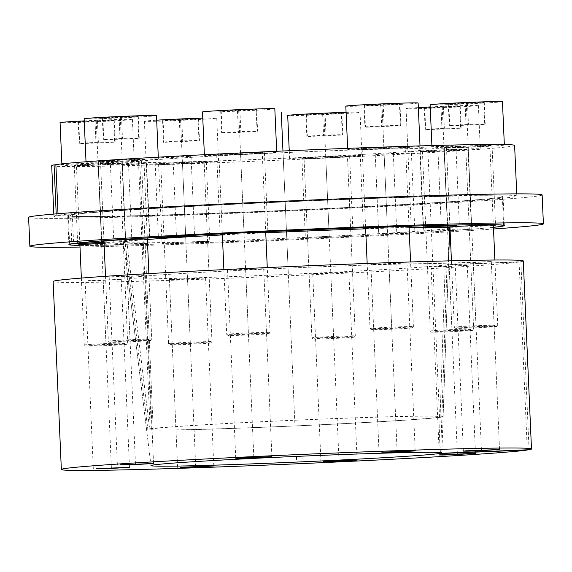 <?xml version="1.0" encoding="UTF-8"?>
<svg xmlns="http://www.w3.org/2000/svg" width="572" height="572" viewBox="0 0 572 572"><rect width="100%" height="100%" fill="white"/><g stroke="black" fill="none" stroke-linecap="round" stroke-linejoin="round"><path stroke-width="0.43" stroke-dasharray="2.86 2.15" d="M449.706 227.949A163.227 3.182 -2.5 0 1 286.772 238.238A163.227 3.182 -2.5 0 1 123.559 242.185A163.227 3.182 -2.5 0 1 124.996 241.699L147.812 429.129A148.413 2.889 177.5 0 0 146.568 429.565A148.413 2.889 177.5 0 0 294.966 425.968A148.413 2.889 177.5 0 0 443.114 416.616A148.413 2.889 177.5 0 0 309.917 419.548A148.413 2.889 177.5 0 0 149.614 428.836L126.798 241.405A163.227 3.182 -2.5 0 1 147.39 239.482M222.365 234.942A163.227 3.182 -2.5 0 1 265.751 232.818M365.658 228.829A163.227 3.182 -2.5 0 1 409.08 227.62M104.032 242.328L126.798 241.405M79.93 245.374A217.196 4.233 177.5 0 0 286.815 239.289A217.196 4.233 177.5 0 0 493.443 227.32M124.996 241.699L104.04 242.542M147.326 243.479L136.98 243.407L113.914 244.752L147.326 243.479M349.463 236.179A23.888 0.465 177.5 0 0 353.103 235.771A23.888 0.465 177.5 0 0 335.807 236.079A23.888 0.465 177.5 0 0 308.994 237.452A23.888 0.465 177.5 0 0 305.362 237.859A23.888 0.465 177.5 0 0 322.658 237.552A23.888 0.465 177.5 0 0 349.463 236.179M206.156 241.963A23.888 0.465 177.5 0 0 209.795 241.556A23.888 0.465 177.5 0 0 192.499 241.863A23.888 0.465 177.5 0 0 165.687 243.236A23.888 0.465 177.5 0 0 162.055 243.643A23.888 0.465 177.5 0 0 179.351 243.336A23.888 0.465 177.5 0 0 206.156 241.963M79.916 245.109A23.888 0.465 177.5 0 0 100.079 244.501A23.888 0.465 177.5 0 0 121.843 243.336A23.888 0.465 177.5 0 0 125.475 242.928A23.888 0.465 177.5 0 0 104.083 243.4M103.99 241.262A23.888 0.465 177.5 0 0 124.145 240.655A23.888 0.465 177.5 0 0 145.91 239.489A23.888 0.465 177.5 0 0 147.383 239.368M222.344 234.456A23.888 0.465 177.5 0 0 242.499 233.841A23.888 0.465 177.5 0 0 264.264 232.675A23.888 0.465 177.5 0 0 265.737 232.561M365.651 228.671A23.888 0.465 177.5 0 0 385.807 228.056A23.888 0.465 177.5 0 0 407.571 226.891A23.888 0.465 177.5 0 0 409.044 226.777M449.964 227.298A23.888 0.465 177.5 0 0 470.12 226.691A23.888 0.465 177.5 0 0 491.891 225.518A23.888 0.465 177.5 0 0 493.364 225.404M449.656 229.451A23.888 0.465 177.5 0 0 427.348 230.638A23.888 0.465 177.5 0 0 423.716 231.045A23.888 0.465 177.5 0 0 441.012 230.738A23.888 0.465 177.5 0 0 467.817 229.365A23.888 0.465 177.5 0 0 471.457 228.964A23.888 0.465 177.5 0 0 450.057 229.429M412.126 232.79L401.78 232.718L378.714 234.062L412.126 232.79M453.124 146.139L455.877 145.831L452.23 145.774L442.778 146.06L419.712 147.404L453.124 146.139M55.863 164.586L141.499 161.125L153.182 428.693A144.795 2.817 -2.5 0 1 309.502 419.633A144.795 2.817 -2.5 0 1 439.496 416.766A144.795 2.817 -2.5 0 1 294.966 425.897A144.795 2.817 -2.5 0 1 150.186 429.4A144.795 2.817 -2.5 0 1 151.38 428.979L147.812 429.129M55.87 164.8L139.697 161.411A144.795 2.817 177.5 0 0 138.503 161.833A144.795 2.817 177.5 0 0 283.283 158.33A144.795 2.817 177.5 0 0 427.82 149.199A144.795 2.817 177.5 0 0 297.819 152.066A144.795 2.817 177.5 0 0 141.499 161.125M514.614 145.41A231.674 4.512 -2.5 0 1 283.354 160.024A231.674 4.512 -2.5 0 1 51.702 165.623M188.324 156.828L191.077 156.521L187.43 156.463L177.978 156.749L154.912 158.094L188.324 156.828M143.851 163.935L146.604 163.628L142.957 163.571L133.505 163.857L110.439 165.201L143.851 163.935M345.996 156.628A23.888 0.465 177.5 0 0 349.628 156.227A23.888 0.465 177.5 0 0 332.332 156.535A23.888 0.465 177.5 0 0 305.527 157.901A23.888 0.465 177.5 0 0 301.887 158.308A23.888 0.465 177.5 0 0 319.183 158.001A23.888 0.465 177.5 0 0 345.996 156.628M202.681 162.412A23.888 0.465 177.5 0 0 206.32 162.012A23.888 0.465 177.5 0 0 189.025 162.319A23.888 0.465 177.5 0 0 162.219 163.685A23.888 0.465 177.5 0 0 158.58 164.093A23.888 0.465 177.5 0 0 175.876 163.785A23.888 0.465 177.5 0 0 202.681 162.412M118.368 163.785A23.888 0.465 177.5 0 0 122 163.377A23.888 0.465 177.5 0 0 104.712 163.685A23.888 0.465 177.5 0 0 77.899 165.058A23.888 0.465 177.5 0 0 74.267 165.465A23.888 0.465 177.5 0 0 91.556 165.158A23.888 0.465 177.5 0 0 118.368 163.785M142.435 159.938A23.888 0.465 177.5 0 0 146.075 159.531A23.888 0.465 177.5 0 0 128.779 159.838A23.888 0.465 177.5 0 0 101.973 161.211A23.888 0.465 177.5 0 0 98.334 161.619A23.888 0.465 177.5 0 0 115.63 161.311A23.888 0.465 177.5 0 0 142.435 159.938M260.789 153.132A23.888 0.465 177.5 0 0 264.428 152.724A23.888 0.465 177.5 0 0 247.133 153.031A23.888 0.465 177.5 0 0 220.32 154.404A23.888 0.465 177.5 0 0 216.688 154.805A23.888 0.465 177.5 0 0 233.984 154.497A23.888 0.465 177.5 0 0 260.789 153.132M404.104 147.347A23.888 0.465 177.5 0 0 407.736 146.94A23.888 0.465 177.5 0 0 390.44 147.247A23.888 0.465 177.5 0 0 363.635 148.62A23.888 0.465 177.5 0 0 359.995 149.02A23.888 0.465 177.5 0 0 377.291 148.713A23.888 0.465 177.5 0 0 404.104 147.347M488.416 145.974A23.888 0.465 177.5 0 0 492.049 145.567A23.888 0.465 177.5 0 0 474.76 145.874A23.888 0.465 177.5 0 0 447.947 147.247A23.888 0.465 177.5 0 0 444.315 147.655A23.888 0.465 177.5 0 0 461.604 147.347A23.888 0.465 177.5 0 0 488.416 145.974M464.35 149.821A23.888 0.465 177.5 0 0 467.982 149.414A23.888 0.465 177.5 0 0 450.686 149.721A23.888 0.465 177.5 0 0 423.881 151.094A23.888 0.465 177.5 0 0 420.241 151.501A23.888 0.465 177.5 0 0 437.537 151.194A23.888 0.465 177.5 0 0 464.35 149.821M408.651 153.246L411.404 152.939L407.757 152.881L398.305 153.167L375.239 154.511L408.651 153.246M149.614 428.836L153.182 428.693M58.008 213.735L58.072 215.208L72.344 214.629L73.602 243.486M72.344 214.629A217.196 4.233 -2.5 0 1 306.013 201.022A217.196 4.233 -2.5 0 1 502.359 196.661A217.196 4.233 -2.5 0 1 285.55 210.36A217.196 4.233 -2.5 0 1 68.383 215.608A217.196 4.233 -2.5 0 1 70.549 214.915L71.807 243.751M70.549 214.915L56.278 215.494A231.674 4.512 177.5 0 0 53.918 216.245A231.674 4.512 177.5 0 0 285.564 210.646A231.674 4.512 177.5 0 0 516.823 196.032A231.674 4.512 177.5 0 0 307.207 200.686A231.674 4.512 177.5 0 0 58.072 215.208M56.206 213.878L56.278 215.494M139.697 161.411L151.38 428.979M457.907 262.798L468.253 262.87L491.312 261.526L457.907 262.798M523.28 260.961A235.292 4.583 -2.5 0 1 520.87 261.719L447.032 264.7A160.382 3.125 177.5 0 0 448.441 264.228A160.382 3.125 177.5 0 0 288.073 268.104A160.382 3.125 177.5 0 0 127.985 278.221A160.382 3.125 177.5 0 0 272.386 275.025A160.382 3.125 177.5 0 0 445.238 264.986L519.076 262.012A235.292 4.583 -2.5 0 1 266.073 276.755A235.292 4.583 -2.5 0 1 53.139 281.481M373.587 264.164L370.835 264.471L374.481 264.529L383.934 264.243L406.999 262.898L373.587 264.164M230.28 269.955L240.626 270.027L263.692 268.683L230.28 269.955M111.926 276.762L109.173 277.07L112.82 277.127L122.272 276.841L145.338 275.49L111.926 276.762M87.859 280.609L98.205 280.68L121.271 279.336L87.859 280.609M172.172 279.236L169.419 279.544L173.066 279.601L182.518 279.315L205.584 277.963L172.172 279.236M315.479 273.452L312.727 273.759L316.373 273.816L325.825 273.53L348.891 272.179L315.479 273.452M433.833 266.645L444.179 266.716L467.245 265.372L433.833 266.645M519.076 262.012L527.27 449.814M520.87 261.719L529.079 449.742M447.032 264.7L440.64 453.31M438.881 452.452L445.238 264.986M493.522 229A257.014 5.005 177.5 0 1 150.436 245.252A257.014 5.005 -2.5 0 1 80.001 247.054M542.134 194.923A257.014 5.005 177.5 0 1 409.881 205.083A257.014 5.005 177.5 0 1 149.17 216.33A257.014 5.005 -2.5 0 1 28.6 217.346M493.45 227.363A217.918 4.24 177.5 0 1 171.15 243.701A217.918 4.24 -2.5 0 1 79.93 245.417M169.891 214.779A217.918 4.24 -2.5 0 1 67.66 215.644A217.918 4.24 -2.5 0 1 179.794 207.028A217.918 4.24 -2.5 0 1 400.85 197.497A217.918 4.24 177.5 0 1 503.081 196.632A217.918 4.24 177.5 0 1 390.941 205.241A217.918 4.24 177.5 0 1 169.891 214.779M472.493 330.359A20.513 0.4 177.5 0 1 469.376 330.702A20.513 0.4 -2.5 0 1 446.553 331.867A20.513 0.4 -2.5 0 1 431.517 332.146A20.513 0.4 -2.5 0 1 434.634 331.789A20.513 0.4 177.5 0 1 457.843 330.609A20.513 0.4 177.5 0 1 472.493 330.359L473.652 329.1A21.722 0.422 177.5 0 0 473.652 329.093A21.722 0.422 177.5 0 0 457.929 329.372A21.722 0.422 177.5 0 0 433.562 330.616A21.722 0.422 -2.5 0 0 430.251 330.988A21.722 0.422 -2.5 0 0 430.258 330.995A21.722 0.422 -2.5 0 0 446.181 330.702A21.722 0.422 -2.5 0 0 470.348 329.458A21.722 0.422 177.5 0 0 473.652 329.1M465.808 149.506A21.722 0.422 177.5 0 1 462.505 149.878A21.722 0.422 -2.5 0 1 438.138 151.122A21.722 0.422 -2.5 0 1 422.415 151.401A21.722 0.422 -2.5 0 1 425.718 151.037A21.722 0.422 177.5 0 1 450.092 149.785A21.722 0.422 177.5 0 1 465.808 149.506L473.652 329.093M474.767 149.492A36.2 0.708 -2.5 0 1 434.148 151.566A36.2 0.708 -2.5 0 1 407.95 152.038A36.2 0.708 -2.5 0 1 413.456 151.423A36.2 0.708 177.5 0 1 454.075 149.342A36.2 0.708 177.5 0 1 480.28 148.877A36.2 0.708 177.5 0 1 474.767 149.492M430.216 106.928A36.2 0.708 177.5 0 1 478.385 105.491A36.2 0.708 177.5 0 1 472.88 106.106A36.2 0.708 -2.5 0 1 432.253 108.18A36.2 0.708 -2.5 0 1 406.056 108.644A36.2 0.708 -2.5 0 1 411.561 108.029A36.2 0.708 177.5 0 1 418.339 107.579M459.695 106.521L424.238 108.051L424.746 107.615L460.203 106.085L459.695 106.521L460.639 128.214L425.182 129.744L425.69 129.308L444.365 128.307L461.146 127.778L460.639 128.214M441.019 107.522L441.963 129.215M460.203 106.085L461.146 127.778M443.422 106.614L444.365 128.307M424.746 107.615L425.69 129.308M424.238 108.051L425.182 129.744M496.567 326.512A20.513 0.4 177.5 0 1 493.45 326.855A20.513 0.4 -2.5 0 1 470.62 328.021A20.513 0.4 -2.5 0 1 455.584 328.299A20.513 0.4 -2.5 0 1 458.701 327.942A20.513 0.4 177.5 0 1 481.91 326.762A20.513 0.4 177.5 0 1 496.567 326.512L497.719 325.253A21.722 0.422 177.5 0 0 497.719 325.246A21.722 0.422 177.5 0 0 482.003 325.525A21.722 0.422 177.5 0 0 457.629 326.769A21.722 0.422 -2.5 0 0 454.325 327.141A21.722 0.422 -2.5 0 1 454.325 327.141A21.722 0.422 -2.5 0 0 470.248 326.855A21.722 0.422 -2.5 0 0 494.415 325.618A21.722 0.422 177.5 0 0 497.719 325.253L494.873 260.017M489.882 145.66A21.722 0.422 177.5 0 1 486.579 146.032A21.722 0.422 -2.5 0 1 462.205 147.276A21.722 0.422 -2.5 0 1 446.482 147.555A21.722 0.422 -2.5 0 1 449.785 147.19A21.722 0.422 177.5 0 1 474.159 145.939A21.722 0.422 177.5 0 1 489.882 145.66L493.343 225.018M498.841 145.645A36.2 0.708 -2.5 0 1 458.215 147.726A36.2 0.708 -2.5 0 1 432.017 148.191A36.2 0.708 -2.5 0 1 437.523 147.576A36.2 0.708 177.5 0 1 478.142 145.495A36.2 0.708 177.5 0 1 504.347 145.031A36.2 0.708 177.5 0 1 498.841 145.645M502.452 101.644A36.2 0.708 177.5 0 1 496.946 102.259A36.2 0.708 -2.5 0 1 456.32 104.333A36.2 0.708 -2.5 0 1 430.123 104.798M483.762 102.674L448.305 104.204L448.813 103.768L484.269 102.238L483.762 102.674L484.713 124.367L449.256 125.897L449.756 125.461L468.432 124.46L485.213 123.931L484.713 124.367M465.086 103.675L466.037 125.368M484.269 102.238L485.213 123.931M467.488 102.767L468.432 124.46M448.813 103.768L449.756 125.461M448.305 104.204L449.256 125.897M412.248 327.885A20.513 0.4 177.5 0 1 409.13 328.221A20.513 0.4 -2.5 0 1 386.307 329.393A20.513 0.4 -2.5 0 1 371.271 329.672A20.513 0.4 -2.5 0 1 374.388 329.315A20.513 0.4 177.5 0 1 397.597 328.128A20.513 0.4 177.5 0 1 412.248 327.885L413.399 326.626A21.722 0.422 177.5 0 0 413.406 326.619A21.722 0.422 177.5 0 0 397.683 326.898A21.722 0.422 177.5 0 0 373.316 328.142A21.722 0.422 -2.5 0 0 370.005 328.514A21.722 0.422 -2.5 0 1 370.005 328.514A21.722 0.422 -2.5 0 0 385.936 328.221A21.722 0.422 -2.5 0 0 410.103 326.984A21.722 0.422 177.5 0 0 413.399 326.626L410.582 261.962M405.562 147.033A21.722 0.422 177.5 0 1 402.259 147.404A21.722 0.422 -2.5 0 1 377.885 148.648A21.722 0.422 -2.5 0 1 362.169 148.927A21.722 0.422 -2.5 0 1 365.472 148.556A21.722 0.422 177.5 0 1 389.847 147.311A21.722 0.422 177.5 0 1 405.562 147.033L409.03 226.383M414.521 147.018A36.2 0.708 -2.5 0 1 373.902 149.092A36.2 0.708 -2.5 0 1 347.704 149.557A36.2 0.708 -2.5 0 1 353.21 148.942A36.2 0.708 177.5 0 1 393.829 146.868A36.2 0.708 177.5 0 1 420.034 146.403A36.2 0.708 177.5 0 1 414.521 147.018M418.139 103.01A36.2 0.708 177.5 0 1 412.627 103.625A36.2 0.708 -2.5 0 1 372.007 105.706A36.2 0.708 -2.5 0 1 345.81 106.17M399.449 104.04L380.773 105.048L363.992 105.57L364.5 105.141L399.957 103.611L399.449 104.04L400.393 125.74L364.936 127.27L365.444 126.834L384.119 125.833L400.901 125.304L400.393 125.74M380.773 105.048L381.717 126.741M399.957 103.611L400.901 125.304M383.176 104.14L384.119 125.833M364.5 105.141L365.444 126.834M363.992 105.57L364.936 127.27M268.94 333.669A20.513 0.4 177.5 0 1 265.823 334.005A20.513 0.4 -2.5 0 1 243 335.178A20.513 0.4 -2.5 0 1 227.963 335.457A20.513 0.4 -2.5 0 1 231.081 335.099A20.513 0.4 177.5 0 1 254.29 333.919A20.513 0.4 177.5 0 1 268.94 333.669L270.091 332.411A21.722 0.422 177.5 0 0 270.098 332.403A21.722 0.422 177.5 0 0 254.376 332.682A21.722 0.422 177.5 0 0 230.001 333.926A21.722 0.422 -2.5 0 0 226.698 334.298A21.722 0.422 -2.5 0 1 226.698 334.298A21.722 0.422 -2.5 0 0 242.621 334.012A21.722 0.422 -2.5 0 0 266.795 332.768A21.722 0.422 177.5 0 0 270.091 332.411L267.267 267.567M262.255 152.817A21.722 0.422 177.5 0 1 258.952 153.189A21.722 0.422 -2.5 0 1 234.577 154.433A21.722 0.422 -2.5 0 1 218.862 154.712A21.722 0.422 -2.5 0 1 222.165 154.347A21.722 0.422 177.5 0 1 246.539 153.096A21.722 0.422 177.5 0 1 262.255 152.817L265.723 232.175M271.214 152.803A36.2 0.708 -2.5 0 1 230.595 154.876A36.2 0.708 -2.5 0 1 204.39 155.348A36.2 0.708 -2.5 0 1 209.903 154.726A36.2 0.708 177.5 0 1 250.522 152.653A36.2 0.708 177.5 0 1 276.719 152.188A36.2 0.708 177.5 0 1 271.214 152.803M274.825 108.794A36.2 0.708 177.5 0 1 269.319 109.409A36.2 0.708 -2.5 0 1 228.7 111.49A36.2 0.708 -2.5 0 1 202.502 111.955M256.142 109.824L220.685 111.361L221.185 110.925L256.642 109.395L256.142 109.824L257.085 131.524L221.629 133.054L222.136 132.618L240.812 131.617L257.593 131.088L257.085 131.524M237.466 110.832L238.41 132.525M256.642 109.395L257.593 131.088M239.861 109.924L240.812 131.617M221.185 110.925L222.136 132.618M220.685 111.361L221.629 133.054M150.586 340.476A20.513 0.4 177.5 0 1 147.469 340.819A20.513 0.4 -2.5 0 1 124.646 341.992A20.513 0.4 -2.5 0 1 109.609 342.27A20.513 0.4 -2.5 0 1 112.727 341.913A20.513 0.4 177.5 0 1 135.936 340.726A20.513 0.4 177.5 0 1 150.586 340.476L151.737 339.217A21.722 0.422 177.5 0 0 151.744 339.21A21.722 0.422 177.5 0 0 136.022 339.489A21.722 0.422 177.5 0 0 111.647 340.74A21.722 0.422 -2.5 0 0 108.344 341.105A21.722 0.422 -2.5 0 0 108.351 341.112A21.722 0.422 -2.5 0 0 124.267 340.819A21.722 0.422 -2.5 0 0 148.441 339.582A21.722 0.422 177.5 0 0 151.737 339.217M143.901 159.631A21.722 0.422 177.5 0 1 140.598 159.996A21.722 0.422 -2.5 0 1 116.223 161.247A21.722 0.422 -2.5 0 1 100.508 161.526A21.722 0.422 -2.5 0 1 103.811 161.154A21.722 0.422 177.5 0 1 128.185 159.91A21.722 0.422 177.5 0 1 143.901 159.631L147.369 238.982M152.86 159.609A36.2 0.708 -2.5 0 1 112.241 161.69A36.2 0.708 -2.5 0 1 86.043 162.155A36.2 0.708 -2.5 0 1 91.549 161.54A36.2 0.708 177.5 0 1 132.168 159.466A36.2 0.708 177.5 0 1 158.365 158.995A36.2 0.708 177.5 0 1 152.86 159.609M156.478 115.608A36.2 0.708 177.5 0 1 150.965 116.223A36.2 0.708 -2.5 0 1 110.346 118.297A36.2 0.708 -2.5 0 1 84.148 118.769M137.788 116.638L102.331 118.168L102.831 117.739L138.288 116.202L137.788 116.638L138.731 138.331L103.275 139.861L103.782 139.432L122.458 138.424L139.239 137.902L138.731 138.331M119.112 117.639L120.056 139.332M138.288 116.202L139.239 137.902M121.507 116.731L122.458 138.424M102.831 117.739L103.782 139.432M102.331 118.168L103.275 139.861M126.519 344.323A20.513 0.4 177.5 0 1 123.402 344.666A20.513 0.4 -2.5 0 1 100.572 345.831A20.513 0.4 -2.5 0 1 85.543 346.11A20.513 0.4 -2.5 0 1 88.653 345.76A20.513 0.4 177.5 0 1 111.869 344.573A20.513 0.4 177.5 0 1 126.519 344.323L127.67 343.064A21.722 0.422 177.5 0 0 127.678 343.057A21.722 0.422 177.5 0 0 111.955 343.336A21.722 0.422 177.5 0 0 87.58 344.587A21.722 0.422 -2.5 0 0 84.277 344.952A21.722 0.422 -2.5 0 0 84.284 344.959A21.722 0.422 -2.5 0 0 100.2 344.666A21.722 0.422 -2.5 0 0 124.374 343.429A21.722 0.422 177.5 0 0 127.67 343.064L119.834 163.478A21.722 0.422 177.5 0 0 104.111 163.756A21.722 0.422 177.5 0 0 79.744 165.001A21.722 0.422 -2.5 0 0 76.433 165.372L79.901 244.723M119.834 163.478A21.722 0.422 177.5 0 1 116.531 163.842A21.722 0.422 -2.5 0 1 92.156 165.094A21.722 0.422 -2.5 0 1 76.433 165.372M128.793 163.456A36.2 0.708 -2.5 0 1 88.174 165.537A36.2 0.708 -2.5 0 1 61.969 166.002A36.2 0.708 -2.5 0 1 67.475 165.387A36.2 0.708 177.5 0 1 108.101 163.306A36.2 0.708 177.5 0 1 134.298 162.841A36.2 0.708 177.5 0 1 128.793 163.456M84.241 120.892A36.2 0.708 177.5 0 1 132.404 119.455A36.2 0.708 177.5 0 1 126.898 120.07A36.2 0.708 -2.5 0 1 86.279 122.143A36.2 0.708 -2.5 0 1 60.074 122.615M113.714 120.485L78.257 122.015L78.764 121.586L114.221 120.049L113.714 120.485L114.665 142.178L79.208 143.708L79.715 143.279L98.391 142.271L115.172 141.749L114.665 142.178M95.038 121.486L95.989 143.179M114.221 120.049L115.172 141.749M97.44 120.578L98.391 142.271M78.764 121.586L79.715 143.279M78.257 122.015L79.208 143.708M210.832 342.957A20.513 0.4 177.5 0 1 207.715 343.293A20.513 0.4 -2.5 0 1 184.892 344.466A20.513 0.4 -2.5 0 1 169.855 344.744A20.513 0.4 -2.5 0 1 172.973 344.387A20.513 0.4 177.5 0 1 196.182 343.2A20.513 0.4 177.5 0 1 210.832 342.957L211.983 341.698A21.722 0.422 177.5 0 0 211.99 341.684A21.722 0.422 177.5 0 0 196.267 341.97A21.722 0.422 177.5 0 0 171.893 343.214A21.722 0.422 -2.5 0 0 168.59 343.579A21.722 0.422 -2.5 0 1 168.59 343.579A21.722 0.422 -2.5 0 0 184.513 343.293A21.722 0.422 -2.5 0 0 208.687 342.056A21.722 0.422 177.5 0 0 211.983 341.698L204.147 162.105A21.722 0.422 177.5 0 0 188.431 162.384A21.722 0.422 177.5 0 0 164.057 163.628A21.722 0.422 -2.5 0 0 160.753 164L168.59 343.579L169.855 344.744M204.147 162.105A21.722 0.422 177.5 0 1 200.843 162.477A21.722 0.422 -2.5 0 1 176.469 163.721A21.722 0.422 -2.5 0 1 160.753 164M213.106 162.09A36.2 0.708 -2.5 0 1 172.487 164.164A36.2 0.708 -2.5 0 1 146.289 164.629A36.2 0.708 -2.5 0 1 151.794 164.014A36.2 0.708 177.5 0 1 192.414 161.94A36.2 0.708 177.5 0 1 218.618 161.476A36.2 0.708 177.5 0 1 213.106 162.09M202.767 118.139A36.2 0.708 177.5 0 1 216.724 118.082A36.2 0.708 177.5 0 1 211.211 118.697A36.2 0.708 -2.5 0 1 170.592 120.778A36.2 0.708 -2.5 0 1 144.394 121.243A36.2 0.708 -2.5 0 1 149.9 120.628A36.2 0.708 177.5 0 1 156.671 120.177M198.034 119.112L162.577 120.642L163.084 120.213L198.534 118.683L198.034 119.112L198.977 140.805L163.52 142.335L164.028 141.906L182.704 140.905L199.485 140.376L198.977 140.805M179.358 120.113L180.302 141.813M198.534 118.683L199.485 140.376M181.76 119.205L182.704 140.905M163.084 120.213L164.028 141.906M162.577 120.642L163.52 142.335M354.139 337.165A20.513 0.4 177.5 0 1 351.022 337.509A20.513 0.4 -2.5 0 1 328.199 338.681A20.513 0.4 -2.5 0 1 313.163 338.96A20.513 0.4 -2.5 0 1 316.28 338.603A20.513 0.4 177.5 0 1 339.489 337.416A20.513 0.4 177.5 0 1 354.139 337.165L355.298 335.914A21.722 0.422 177.5 0 0 355.298 335.9A21.722 0.422 177.5 0 0 339.575 336.179A21.722 0.422 177.5 0 0 315.208 337.43A21.722 0.422 -2.5 0 0 311.897 337.795A21.722 0.422 -2.5 0 0 311.904 337.802A21.722 0.422 -2.5 0 0 327.827 337.509A21.722 0.422 -2.5 0 0 351.995 336.272A21.722 0.422 177.5 0 0 355.298 335.914L347.454 156.32A21.722 0.422 177.5 0 0 331.739 156.599A21.722 0.422 177.5 0 0 307.364 157.843A21.722 0.422 -2.5 0 0 304.061 158.215L311.897 337.795M347.454 156.32A21.722 0.422 177.5 0 1 344.151 156.685A21.722 0.422 -2.5 0 1 319.784 157.936A21.722 0.422 -2.5 0 1 304.061 158.215M356.42 156.306A36.2 0.708 -2.5 0 1 315.794 158.38A36.2 0.708 -2.5 0 1 289.596 158.844A36.2 0.708 -2.5 0 1 295.102 158.23A36.2 0.708 177.5 0 1 335.721 156.156A36.2 0.708 177.5 0 1 361.926 155.684A36.2 0.708 177.5 0 1 356.42 156.306M346.074 112.348A36.2 0.708 177.5 0 1 360.031 112.298A36.2 0.708 177.5 0 1 354.526 112.913A36.2 0.708 -2.5 0 1 313.899 114.993A36.2 0.708 -2.5 0 1 287.702 115.458M341.341 113.328L305.884 114.858L306.392 114.429L341.849 112.898L341.341 113.328L342.285 135.021L306.828 136.551L307.336 136.122L326.011 135.121L342.792 134.592L342.285 135.021M322.665 114.329L323.609 136.029M341.849 112.898L342.792 134.592M325.068 113.42L326.011 135.121M306.392 114.429L307.336 136.122M305.884 114.858L306.828 136.551M283.161 155.512L294.837 423.08M444.115 150.457L447.583 230.001M468.182 146.611L471.657 226.154M383.869 147.984L387.337 227.527M240.555 153.768L244.029 233.312M122.201 160.575L125.676 240.126M98.134 164.421L101.609 243.972M182.454 163.049L185.921 242.6M325.761 157.264L329.229 236.815M393.322 153.725L396.796 233.269M128.521 164.414L131.996 243.958M172.994 157.307L176.455 236.501M437.794 146.618L441.255 225.811M288.209 271.221L282.961 151.008M449.163 266.159L457.357 453.832M330.809 272.973L339.003 460.639M187.502 278.757L195.695 466.423M103.189 280.13L111.383 467.796M127.256 276.283L135.45 463.949M245.61 269.469L253.804 457.135M388.917 263.685L397.111 451.351M473.23 262.312L481.424 449.985M286.629 235.063L285.371 206.135M442.22 107.064L452.009 331.245M466.287 103.217L476.076 327.398M381.974 104.59L391.763 328.771M238.667 110.375L248.448 334.556M120.313 117.189L130.094 341.362M96.239 121.035L106.027 345.209M180.559 119.662L190.34 343.843M323.866 113.878L333.655 338.052M443.114 416.616L448.555 260.868M146.568 429.565L123.559 242.185M455.877 145.831L459.352 225.375M419.712 147.404L423.187 226.955M191.077 156.521L194.552 236.064M154.912 158.094L158.387 237.645M146.604 163.628L150.078 243.172M110.439 165.201L113.914 244.752M349.628 156.227L353.103 235.771M301.887 158.308L305.362 237.859M206.32 162.012L209.795 241.556M158.58 164.093L162.055 243.643M122 163.377L125.475 242.928M74.267 165.465L77.742 245.009M146.075 159.531L149.549 239.082M98.334 161.619L101.809 241.162M264.428 152.724L267.896 232.268M216.688 154.805L220.163 234.356M407.736 146.94L411.211 226.483M359.995 149.02L363.47 228.571M492.049 145.567L495.524 225.118M444.315 147.655L447.783 227.198M467.982 149.414L471.457 228.964M420.241 151.501L423.716 231.045M411.404 152.939L414.879 232.482M375.239 154.511L378.714 234.062M68.383 215.608L69.627 244.194M502.359 196.661L503.603 225.246M53.818 214.078L53.918 216.245M516.731 193.865L516.823 196.032M138.503 161.833L150.186 429.4M427.82 149.199L439.496 416.766M455.148 263.106L463.363 451.122M491.312 261.526L499.528 449.542M370.835 264.471L379.043 452.495M406.999 262.898L415.208 450.915M227.527 270.263L235.735 458.279M263.692 268.683L271.9 456.699M109.173 277.07L117.382 465.093M145.338 275.49L153.546 463.513M85.106 280.916L93.315 468.94M121.271 279.336L129.479 467.36M169.419 279.544L177.627 467.567M205.584 277.963L213.792 465.987M312.727 273.759L320.935 461.783M348.891 272.179L357.1 460.203M431.081 266.952L439.289 454.969M467.245 265.372L475.454 453.389M441.849 452.895L448.441 264.228M150.994 465.594L127.985 278.221M68.919 244.566L67.66 215.644M504.34 225.561L503.081 196.632M431.517 332.146L430.258 330.995M422.415 151.401L430.251 330.988M406.056 108.644L407.95 152.038M478.385 105.491L480.28 148.877M455.584 328.299L454.325 327.148L451.43 260.796M446.482 147.555L449.949 226.912M431.903 145.567L432.017 148.191M504.325 144.53L504.347 145.031M371.271 329.672L370.012 328.521L367.167 263.456M362.169 148.927L365.63 228.278M347.647 148.362L347.704 149.557M420.012 145.903L420.034 146.403M227.963 335.457L226.705 334.305L223.874 269.619M218.862 154.712L222.322 234.07M204.368 154.712L204.39 155.348M276.684 151.287L276.719 152.188M109.609 342.27L108.351 341.112M100.508 161.526L103.968 240.876M105.52 276.312L108.344 341.105M148.877 273.609L151.744 339.21M86.022 161.754L86.043 162.155M158.287 157.164L158.365 158.995M85.543 346.11L84.284 344.959M81.36 278.071L84.277 344.952M61.876 163.849L61.969 166.002M132.404 119.455L134.298 162.841M144.394 121.243L146.289 164.629M216.724 118.082L218.618 161.476M313.163 338.96L311.904 337.802M289.239 150.736L289.596 158.844M360.031 112.298L361.926 155.684"/><path stroke-width="0.86" d="M147.39 239.482A163.227 3.182 -2.5 0 1 222.365 234.942M265.751 232.818A163.227 3.182 -2.5 0 1 365.658 228.829M409.08 227.62A163.227 3.182 -2.5 0 1 449.706 227.949L448.555 260.868M493.443 227.32A217.196 4.233 177.5 0 0 503.617 225.59A217.196 4.233 177.5 0 0 307.271 229.951A217.196 4.233 177.5 0 0 73.609 243.558L104.032 242.328M104.04 242.542L71.807 243.844A217.196 4.233 177.5 0 0 69.641 244.537A217.196 4.233 177.5 0 0 79.93 245.374M456.599 225.683L446.253 225.611L423.187 226.955L456.599 225.683M191.799 236.372L181.453 236.3L158.387 237.645L191.799 236.372M104.083 243.4A23.888 0.465 177.5 0 0 81.374 244.609A23.888 0.465 177.5 0 0 77.742 245.009A23.888 0.465 177.5 0 0 79.916 245.109M147.383 239.368A23.888 0.465 177.5 0 0 149.549 239.082A23.888 0.465 177.5 0 0 132.254 239.389A23.888 0.465 177.5 0 0 105.441 240.762A23.888 0.465 177.5 0 0 101.809 241.162A23.888 0.465 177.5 0 0 103.99 241.262M265.737 232.561A23.888 0.465 177.5 0 0 267.896 232.268A23.888 0.465 177.5 0 0 250.607 232.575A23.888 0.465 177.5 0 0 223.795 233.948A23.888 0.465 177.5 0 0 220.163 234.356A23.888 0.465 177.5 0 0 222.344 234.456M409.044 226.777A23.888 0.465 177.5 0 0 411.211 226.483A23.888 0.465 177.5 0 0 393.915 226.791A23.888 0.465 177.5 0 0 367.102 228.164A23.888 0.465 177.5 0 0 363.47 228.571A23.888 0.465 177.5 0 0 365.651 228.671M493.364 225.404A23.888 0.465 177.5 0 0 495.524 225.118A23.888 0.465 177.5 0 0 478.228 225.425A23.888 0.465 177.5 0 0 451.422 226.791A23.888 0.465 177.5 0 0 447.783 227.198A23.888 0.465 177.5 0 0 449.964 227.298M450.057 229.429A23.888 0.465 177.5 0 0 449.656 229.451M55.87 164.8L54.068 164.872L56.206 213.878M58.008 213.735L55.863 164.586A231.674 4.512 -2.5 0 1 304.998 150.064A231.674 4.512 -2.5 0 1 514.614 145.41L516.731 193.865M53.818 214.078L51.702 165.623A231.674 4.512 -2.5 0 1 54.068 164.872M438.838 453.596A145.567 2.831 -2.5 0 1 281.803 462.705A145.567 2.831 -2.5 0 1 150.994 465.594A145.567 2.831 -2.5 0 1 296.296 456.406A145.567 2.831 -2.5 0 1 441.849 452.895A145.567 2.831 -2.5 0 1 440.64 453.31L529.079 449.742A235.292 4.583 177.5 0 0 531.488 448.977A235.292 4.583 177.5 0 0 296.217 454.661A235.292 4.583 177.5 0 0 61.347 469.505A235.292 4.583 177.5 0 0 274.281 464.771A235.292 4.583 177.5 0 0 527.284 450.028L438.838 453.596L438.881 452.452M466.116 450.815L463.363 451.122L467.009 451.179L476.462 450.893L499.528 449.542L466.116 450.815M381.796 452.187L392.149 452.259L415.208 450.915L381.796 452.187M238.488 457.972L235.735 458.279L239.382 458.336L248.834 458.05L271.9 456.699L238.488 457.972M120.134 464.786L130.48 464.857L153.546 463.513L120.134 464.786M96.067 468.632L106.413 468.704L129.479 467.36L96.067 468.632M180.38 467.26L190.726 467.331L213.792 465.987L180.38 467.26M323.688 461.475L334.041 461.547L357.1 460.203L323.688 461.475M442.042 454.661L439.289 454.969L442.935 455.026L452.395 454.74L475.454 453.389L442.042 454.661M61.347 469.505L53.139 281.481A235.292 4.583 -2.5 0 1 288.009 266.645A235.292 4.583 -2.5 0 1 523.28 260.961L531.488 448.977M80.001 247.054A257.014 5.005 -2.5 0 1 29.866 246.275A257.014 5.005 -2.5 0 1 162.119 236.114A257.014 5.005 -2.5 0 1 422.83 224.875A257.014 5.005 177.5 0 1 543.4 223.852L542.134 194.923A257.014 5.005 177.5 0 0 421.564 195.946A257.014 5.005 -2.5 0 0 160.854 207.193A257.014 5.005 -2.5 0 0 28.6 217.346L29.866 246.275M493.522 229A257.014 5.005 177.5 0 0 543.4 223.852M79.93 245.417A217.918 4.24 -2.5 0 1 68.919 244.566A217.918 4.24 -2.5 0 1 181.059 235.957A217.918 4.24 -2.5 0 1 402.109 226.419A217.918 4.24 177.5 0 1 504.34 225.561A217.918 4.24 177.5 0 1 493.45 227.363M430.216 106.928A36.2 0.708 177.5 0 0 418.339 107.579M431.903 145.567L430.123 104.798A36.2 0.708 -2.5 0 1 435.628 104.183A36.2 0.708 177.5 0 1 476.254 102.109A36.2 0.708 177.5 0 1 502.452 101.644L504.325 144.53M347.647 148.362L345.81 106.17A36.2 0.708 -2.5 0 1 351.315 105.555A36.2 0.708 177.5 0 1 391.934 103.475A36.2 0.708 177.5 0 1 418.139 103.01L420.012 145.903M204.368 154.712L202.502 111.955A36.2 0.708 -2.5 0 1 208.008 111.34A36.2 0.708 177.5 0 1 248.627 109.266A36.2 0.708 177.5 0 1 274.825 108.794L276.684 151.287M86.022 161.754L84.148 118.769A36.2 0.708 -2.5 0 1 89.654 118.154A36.2 0.708 177.5 0 1 130.273 116.073A36.2 0.708 177.5 0 1 156.478 115.608L158.287 157.164M61.876 163.849L60.074 122.615A36.2 0.708 -2.5 0 1 65.58 122A36.2 0.708 177.5 0 1 84.241 120.892M202.767 118.139A36.2 0.708 177.5 0 0 156.671 120.177M289.239 150.736L287.702 115.458A36.2 0.708 -2.5 0 1 293.207 114.843A36.2 0.708 177.5 0 1 346.074 112.348M296.296 456.406L296.418 459.244L296.296 456.406M253.804 457.135L253.818 457.493M397.111 451.351L397.125 451.708M282.961 151.008L281.267 112.126M449.949 226.912L451.43 260.796M493.343 225.018L494.873 260.017M365.63 228.278L367.167 263.456M409.03 226.383L410.582 261.962M222.322 234.07L223.874 269.619M265.723 232.175L267.267 267.567M103.968 240.876L105.52 276.312M147.369 238.982L148.877 273.609M79.901 244.723L81.36 278.071"/></g></svg>
